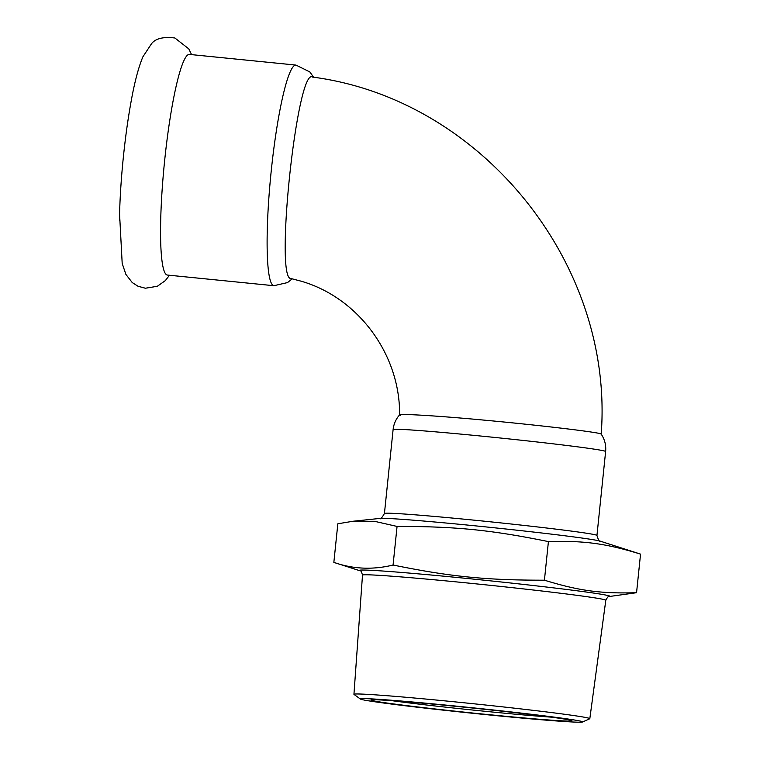 <?xml version="1.0" encoding="UTF-8"?>
<svg xmlns="http://www.w3.org/2000/svg" width="760" height="760" viewBox="0 0 760 760"><rect width="100%" height="100%" fill="white"/><g stroke="black" fill="none" stroke-linecap="round" stroke-linejoin="round"><path stroke-width="1.14" d="M295.982 65.085A110.865 14.079 -84.3 0 0 271.197 171.285A110.865 14.079 -84.3 0 0 273.543 285.646A110.865 14.079 -84.3 0 0 273.875 285.712L167.333 275.044A110.865 14.079 -84.3 0 1 164.644 160.607A110.865 14.079 -84.3 0 1 189.43 54.416L295.982 65.085L309.785 71.905L313.652 77.245M119.453 220.809A107.692 13.68 -84.3 0 1 119.576 214.092A107.692 13.68 -84.3 0 1 123.414 156.56A107.692 13.68 -84.3 0 1 130.54 104.68A107.692 13.68 -84.3 0 1 131.746 98.069M609.026 596.553L636.557 592.705C600.723 593.778 579.053 590.833 544.426 580.193C485.944 580.241 450.347 576.678 393.072 565.031C372.733 570 352.991 569.116 333.849 562.381L360.116 570.827M582.521 722L589.703 718.789A118.569 2.897 -174.1 0 0 589.817 718.684A118.569 2.897 -174.1 0 0 588.895 718.219A118.569 2.897 -174.1 0 0 464.626 702.838A118.569 2.897 -174.1 0 0 353.941 694.308A118.569 2.897 -174.1 0 0 354.036 694.44L360.411 699.048A111.748 2.727 -174.1 0 0 361.19 699.361A111.748 2.727 -174.1 0 0 475.921 713.611A111.748 2.727 -174.1 0 0 582.521 722A111.748 2.727 -174.1 0 0 581.761 721.458A111.748 2.727 -174.1 0 0 462.337 706.733A111.748 2.727 -174.1 0 0 360.411 699.048M333.849 562.381L337.839 523.783L352.982 521.255L374.395 521.284L397.062 526.433L393.072 565.031M397.062 526.433C455.544 526.376 491.15 529.948 548.416 541.595L544.426 580.193M548.416 541.595C584.25 540.531 605.919 543.476 640.547 554.116L636.557 592.705M640.547 554.116L600.21 541.149A111.397 2.717 -174.1 0 0 600.058 541.091A111.397 2.717 -174.1 0 0 489.715 527.307A111.397 2.717 -174.1 0 0 380.066 518.396C380.38 519.612 381.843 517.978 384.437 513.484L393.11 429.561A106.828 2.612 5.9 0 1 492.869 437.247A106.828 2.612 5.9 0 1 604.789 451.098A106.828 2.612 5.9 0 1 605.625 451.516C606.204 445.17 604.722 439.365 601.179 434.102L600.419 433.751C594.966 431.832 538.213 425.077 483.997 420.118C432.174 415.273 392.625 413.212 400.387 415.302M571.207 720.404A101.052 2.47 -174.1 0 0 466.555 707.417A101.052 2.47 -174.1 0 0 370.994 699.969A101.052 2.47 -174.1 0 0 371.744 700.416A101.052 2.47 -174.1 0 0 478.847 713.649A101.052 2.47 -174.1 0 0 571.966 720.736A101.052 2.47 -174.1 0 0 571.207 720.404M391.875 700.672A98.163 2.394 -174.1 0 0 551.38 717.155M312.635 77.102C297.245 66.139 274.417 279.718 290.928 278.521L300.656 281.058C357.722 297.198 400.235 354.036 399.608 414.894M609.092 596.543A125.96 3.078 -174.1 0 0 608.922 595.792A125.96 3.078 -174.1 0 0 470.031 578.759A125.96 3.078 -174.1 0 0 360.05 570.808C360.724 570.266 361.551 571.7 362.501 575.12A122.303 2.992 5.9 0 1 476.672 583.917A122.303 2.992 5.9 0 1 604.865 599.783A122.303 2.992 5.9 0 1 605.806 600.258C607.506 597.094 608.608 595.85 609.111 596.543M600.229 541.149C599.535 542.203 598.443 540.303 596.952 535.448A106.828 2.612 -174.1 0 0 596.125 535.031A106.828 2.612 -174.1 0 0 484.196 521.179A106.828 2.612 -174.1 0 0 384.437 513.484M169.48 275.253L165.309 280.63L157.301 286.292L145.379 288.23L138.025 286.254L132.24 282.558L125.903 274.417L122.189 263.445L119.576 214.092M191.577 54.634L188.774 48.868L174.895 38C163.248 36.575 155.43 38.522 151.43 43.852L142.88 56.829C138.244 67.972 134.121 83.913 130.54 104.68M589.817 718.684L605.806 600.258M353.941 694.308L362.501 575.12M380.066 518.396L352.982 521.255M273.875 285.712L287.508 282.587L292.229 278.815M399.637 414.837C395.912 419.045 393.737 423.956 393.11 429.561M596.952 535.448L605.625 451.516M601.198 434.15C614.251 263.653 481.403 99.037 312.408 77.054"/></g></svg>
